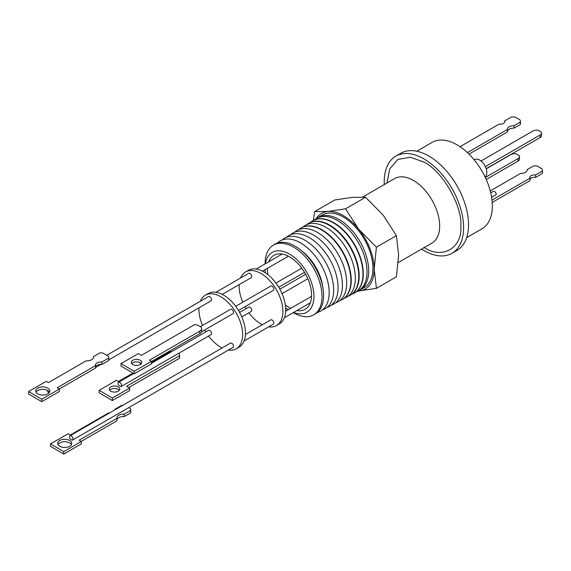 <?xml version="1.0" encoding="UTF-8"?>
<svg xmlns="http://www.w3.org/2000/svg" width="571" height="571" viewBox="0 0 571 571"><rect width="100%" height="100%" fill="white"/><g stroke="black" fill="none" stroke-linecap="round" stroke-linejoin="round"><path stroke-width="0.86" d="M268.763 261.761A31.177 18.001 60 0 1 273.937 255.301A31.177 18.001 60 0 1 297.962 263.652A31.177 18.001 60 0 1 311.573 295.029A31.177 18.001 60 0 1 305.114 309.304A31.177 18.001 60 0 1 296.884 310.545M290.66 308.376A31.177 18.001 60 0 1 285.329 304.871M267.885 274.651A31.177 18.001 60 0 1 267.478 269.576A31.177 18.001 60 0 1 267.514 268.242M293.573 312.458A34.553 19.949 -120 0 0 313.957 296.406A34.553 19.949 -120 0 0 291.574 255.373A34.553 19.949 -120 0 0 265.436 263.674M293.23 312.651L293.558 312.837A40.248 23.24 -120 0 0 313.315 315.035A40.248 23.24 -120 0 0 322.023 296.406A40.248 23.24 -120 0 0 293.558 247.107A40.248 23.24 -120 0 0 273.074 245.33A40.248 23.24 -120 0 0 265.094 263.545L265.094 263.873M313.315 315.035L314.899 314.186A40.305 23.268 -120 0 0 322.986 288.298A40.305 23.268 -120 0 0 301.067 250.326A40.305 23.268 -120 0 0 295.114 246.165A40.305 23.268 -120 0 0 274.594 244.388L273.074 245.33M322.986 288.298L322.487 285.286A35.052 20.242 -120 0 0 303.422 252.268L301.067 250.326M317.469 312.401A40.505 23.382 -120 0 0 329.16 292.488A40.505 23.382 -120 0 0 309.439 249.677A40.505 23.382 -120 0 0 277.435 243.053M322.515 309.832A40.662 23.475 -120 0 0 332.115 278.384A40.662 23.475 -120 0 0 304.907 240.22A40.662 23.475 -120 0 0 282.174 239.963M326.947 307.469A40.819 23.568 -120 0 0 338.082 287.598A40.819 23.568 -120 0 0 309.218 237.6A40.819 23.568 -120 0 0 286.442 237.308M331.301 305.142A40.976 23.654 -120 0 0 342.429 285.214A40.976 23.654 -120 0 0 322.893 242.304A40.976 23.654 -120 0 0 290.632 234.702M335.577 302.858A41.126 23.746 -120 0 0 346.697 282.873A41.126 23.746 -120 0 0 317.619 232.504A41.126 23.746 -120 0 0 294.75 232.14M339.781 300.617A41.269 23.832 -120 0 0 341.965 299.675A41.269 23.832 -120 0 0 350.887 280.575A41.269 23.832 -120 0 0 321.701 230.027A41.269 23.832 -120 0 0 300.696 228.2A41.269 23.832 -120 0 0 298.79 229.621M240.548 278.048A30.927 17.858 60 0 1 245.551 271.974L248.371 270.347A30.927 17.858 60 0 1 263.838 271.882A30.927 17.858 60 0 1 284.044 299.133A30.927 17.858 60 0 1 279.305 323.914L276.478 325.549A30.927 17.858 60 0 1 268.663 326.833M245.551 271.974A30.927 17.858 60 0 1 261.018 273.509A30.927 17.858 60 0 1 281.217 300.76A30.927 17.858 60 0 1 276.478 325.549M262.339 324.728A30.927 17.858 60 0 1 261.018 324.014A30.927 17.858 60 0 1 248.899 312.794M342.136 299.582A41.283 23.839 -120 0 0 342.307 299.497A41.283 23.839 -120 0 0 351.236 280.382A41.283 23.839 -120 0 0 322.044 229.82A41.283 23.839 -120 0 0 301.031 228A41.283 23.839 -120 0 0 300.86 228.1M244.081 341.03L273.266 324.178A2.491 1.442 -120 0 0 273.787 323.036A2.491 1.442 -120 0 0 272.695 320.524A2.491 1.442 -120 0 0 270.775 319.86L245.423 334.499M222.233 294.379L251.261 277.627A2.491 1.442 -120 0 0 251.775 276.485A2.491 1.442 -120 0 0 250.683 273.973A2.491 1.442 -120 0 0 248.763 273.302L215.888 292.288M238.478 310.46L273.266 290.375A2.491 1.442 -120 0 0 273.787 289.233A2.491 1.442 -120 0 0 272.695 286.721A2.491 1.442 -120 0 0 270.775 286.05L235.687 306.313M241.797 316.891L251.261 311.431A2.491 1.442 -120 0 0 251.775 310.289A2.491 1.442 -120 0 0 250.683 307.776A2.491 1.442 -120 0 0 248.763 307.112L239.599 312.401M344.249 298.233A41.433 23.918 -120 0 0 355.348 278.127A41.433 23.918 -120 0 0 335.684 234.831A41.433 23.918 -120 0 0 303.094 226.944M200.307 301.281A30.927 17.858 60 0 1 205.31 295.214L208.13 293.587A30.927 17.858 60 0 1 223.589 295.114A30.927 17.858 60 0 1 243.796 322.372A30.927 17.858 60 0 1 239.056 347.154L236.237 348.781A30.927 17.858 60 0 1 228.421 350.073M205.31 295.214A30.927 17.858 60 0 1 220.77 296.742A30.927 17.858 60 0 1 240.976 324A30.927 17.858 60 0 1 236.237 348.781M222.09 347.967A30.927 17.858 60 0 1 220.77 347.247A30.927 17.858 60 0 1 208.658 336.026M348.003 296.285A41.547 23.989 -120 0 0 349.759 295.5A41.547 23.989 -120 0 0 358.745 276.264A41.547 23.989 -120 0 0 329.367 225.374A41.547 23.989 -120 0 0 308.219 223.539A41.547 23.989 -120 0 0 306.656 224.667M349.966 295.385A41.562 23.996 -120 0 0 350.166 295.278A41.562 23.996 -120 0 0 359.159 276.036A41.562 23.996 -120 0 0 329.767 225.131A41.562 23.996 -120 0 0 308.611 223.297A41.562 23.996 -120 0 0 308.411 223.418M69.491 436.908A2.491 1.442 60 0 1 70.012 435.766A2.491 1.442 60 0 1 71.932 436.437A2.491 1.442 60 0 1 73.024 438.949A2.491 1.442 60 0 1 72.503 440.091A2.491 1.442 60 0 1 72.217 440.191L70.276 439.049A2.491 1.442 60 0 1 69.491 436.908M72.503 440.091L233.025 347.411A2.491 1.442 -120 0 0 233.539 346.276A2.491 1.442 -120 0 0 232.454 343.763A2.491 1.442 -120 0 0 230.527 343.092L70.012 435.766M108.776 359.887L211.013 300.86A2.491 1.442 -120 0 0 211.527 299.718A2.491 1.442 -120 0 0 210.442 297.205A2.491 1.442 -120 0 0 208.522 296.542L106.77 355.283M201.506 331.801L233.025 313.607A2.491 1.442 -120 0 0 233.539 312.465A2.491 1.442 -120 0 0 232.454 309.953A2.491 1.442 -120 0 0 230.527 309.289L200.314 326.733M118.033 383.434A2.491 1.442 60 0 1 118.547 382.292A2.491 1.442 60 0 1 120.467 382.963A2.491 1.442 60 0 1 121.559 385.468A2.491 1.442 60 0 1 121.038 386.61A2.491 1.442 60 0 1 120.952 386.653L118.611 385.282A2.491 1.442 60 0 1 118.033 383.434M121.038 386.61L211.013 334.663A2.491 1.442 -120 0 0 211.527 333.521A2.491 1.442 -120 0 0 210.442 331.016A2.491 1.442 -120 0 0 208.522 330.345L151.479 363.277M351.979 294.122A41.697 24.075 -120 0 0 353.949 293.251A41.697 24.075 -120 0 0 362.97 273.944A41.697 24.075 -120 0 0 333.485 222.876A41.697 24.075 -120 0 0 312.258 221.034A41.697 24.075 -120 0 0 310.517 222.312M128.711 407.637L130.445 408.658A8.108 4.718 -179.6 0 1 130.766 409.992A8.108 4.718 -179.6 0 1 130.73 410.406L124.25 414.153A6.481 3.776 0.4 0 0 118.804 415.196A6.481 3.776 0.4 0 0 116.905 417.844A6.481 3.776 0.4 0 0 116.962 418.357L116.941 420.791L81.26 441.39M130.73 410.406L130.716 412.84L124.228 416.587A6.481 3.776 0.4 0 0 118.782 417.629A6.481 3.776 0.4 0 0 116.955 419.756M69.712 446.286A7.023 4.09 0.4 0 0 71.768 443.424A7.023 4.09 0.4 0 0 67.449 439.613A7.023 4.09 0.4 0 0 59.784 440.455A7.023 4.09 0.4 0 0 57.728 443.317A7.023 4.09 0.4 0 0 62.053 447.129A7.023 4.09 0.4 0 0 69.712 446.286M71.446 444.638A7.023 4.09 0.4 0 0 59.769 442.889A7.023 4.09 0.4 0 0 58.042 444.538M91.61 359.773A6.481 3.761 -179.7 0 1 86.164 360.822L48.385 382.634L46.201 381.357L28.564 391.542L41.754 399.236L59.391 389.051L57.2 387.78L95.5 365.668A5.396 3.133 -179.7 0 1 95.414 365.112A5.396 3.133 -179.7 0 1 101.752 362.057L108.754 358.017A8.108 4.704 0.3 0 0 108.79 357.596A8.108 4.704 0.3 0 0 108.469 356.275L102.937 353.049A8.108 4.704 -179.7 0 0 99.939 352.871L93.451 356.618A6.481 3.761 -179.7 0 1 93.508 357.125A6.481 3.761 -179.7 0 1 91.61 359.773M36.066 392.184A7.023 4.076 -179.7 0 1 37.8 390.535A7.023 4.076 -179.7 0 1 49.463 392.241M37.807 388.094A7.023 4.076 -179.7 0 1 45.466 387.238A7.023 4.076 -179.7 0 1 49.791 391.021A7.023 4.076 -179.7 0 1 47.736 393.89A7.023 4.076 -179.7 0 1 40.077 394.747A7.023 4.076 -179.7 0 1 35.752 390.964A7.023 4.076 -179.7 0 1 37.807 388.094M131.758 363.648A5.239 3.041 -179.7 0 1 132.815 362.763A5.239 3.041 -179.7 0 1 141.294 363.691M132.829 360.251A5.239 3.041 -179.7 0 1 138.539 359.609A5.239 3.041 -179.7 0 1 141.765 362.435A5.239 3.041 -179.7 0 1 140.238 364.569A5.239 3.041 -179.7 0 1 134.52 365.212A5.239 3.041 -179.7 0 1 131.294 362.385A5.239 3.041 -179.7 0 1 132.829 360.251M118.197 391.199A5.239 3.048 0.4 0 0 119.732 389.065A5.239 3.048 0.4 0 0 116.505 386.217A5.239 3.048 0.4 0 0 110.788 386.853A5.239 3.048 0.4 0 0 109.254 388.987A5.239 3.048 0.4 0 0 112.48 391.827A5.239 3.048 0.4 0 0 118.197 391.199M119.253 390.314A5.239 3.048 0.4 0 0 110.767 389.365A5.239 3.048 0.4 0 0 109.711 390.25M354.106 293.166A41.712 24.082 -120 0 0 354.256 293.087A41.712 24.082 -120 0 0 363.277 273.78A41.712 24.082 -120 0 0 333.785 222.69A41.712 24.082 -120 0 0 312.551 220.849A41.712 24.082 -120 0 0 312.408 220.941M356.033 291.952A41.84 24.16 -120 0 0 367.017 271.725A41.84 24.16 -120 0 0 337.432 220.477A41.84 24.16 -120 0 0 314.421 219.878M360.001 289.997L364.269 287.534A41.904 24.189 -120 0 0 370.693 253.959A41.904 24.189 -120 0 0 343.321 217.03A41.904 24.189 -120 0 0 322.365 214.96L318.097 217.423A41.904 24.189 60 0 1 339.053 219.5A41.904 24.189 60 0 1 366.425 256.422A41.904 24.189 60 0 1 360.001 289.997A41.904 24.189 60 0 1 358.781 290.625M451.975 253.31L456.914 250.462A56.122 32.397 -120 0 0 468.534 224.774A56.122 32.397 -120 0 0 444.038 168.295A56.122 32.397 -120 0 0 400.792 153.264L395.86 156.111A56.122 32.397 60 0 1 439.099 171.15A56.122 32.397 60 0 1 463.595 227.622A56.122 32.397 60 0 1 451.975 253.31A56.122 32.397 60 0 1 421.569 249.099M384.304 184.554A56.122 32.397 60 0 1 384.233 181.799A56.122 32.397 60 0 1 395.86 156.111M466.65 237.643L482.017 228.771A49.884 28.8 -120 0 0 492.345 205.931A49.884 28.8 -120 0 0 470.568 155.733A49.884 28.8 -120 0 0 432.133 142.372L416.766 151.236M485.022 176.86A10.078 5.817 -120 0 0 486.842 172.413A10.078 5.817 -120 0 0 482.445 162.271A10.078 5.817 -120 0 0 474.679 159.573L474.201 159.851M468.998 154.127L507.376 131.965L507.376 129.524L467.413 152.6M460.019 146.683L499.111 124.114A4.618 2.669 -0 0 0 504.835 121.523A4.618 2.669 -0 0 0 504.7 120.888L511.552 116.927A7.866 4.539 180 0 1 515.442 117.205L519.895 119.774A7.866 4.539 180 0 1 520.438 121.43A7.866 4.539 180 0 1 520.374 122.023L514.071 125.663A6.495 3.747 -0 0 0 509.275 126.755A6.495 3.747 -0 0 0 507.376 129.403A6.495 3.747 -0 0 0 507.376 129.524M514.071 125.663L514.071 128.104A6.495 3.747 -0 0 0 509.275 129.203A6.495 3.747 -0 0 0 507.376 131.737M492.009 200.1L529.938 178.202A4.618 2.669 180 0 1 529.802 177.567A4.618 2.669 180 0 1 535.527 174.976L542.386 171.014A7.866 4.539 180 0 0 542.45 170.429A7.866 4.539 180 0 0 541.908 168.773L537.454 166.204A7.866 4.539 180 0 0 533.564 165.925L527.261 169.566A6.495 3.747 180 0 1 527.261 169.68A6.495 3.747 180 0 1 525.363 172.335A6.495 3.747 180 0 1 520.574 173.427L490.261 190.928M486.256 168.802L510.966 154.534A4.989 2.884 180 0 1 516.134 153.849L519.21 155.626A4.989 2.884 180 0 1 519.489 156.568A4.989 2.884 180 0 1 518.025 158.61L518.025 161.129A4.989 2.884 -0 0 0 519.489 159.095L519.489 156.568M485.321 177.488L518.025 158.61M486.235 179.487L518.025 161.129M481.039 160.979L532.979 130.995A4.989 2.884 180 0 1 538.146 130.309L541.222 132.087A4.989 2.884 180 0 1 541.494 133.029A4.989 2.884 180 0 1 540.038 135.063L485.4 166.611M541.494 133.029L541.494 135.555A4.989 2.884 180 0 1 540.038 137.59L486.214 168.666M491.617 197.273L496.299 194.568A2.491 1.442 -120 0 0 495.207 192.063A2.491 1.442 -120 0 0 493.287 191.392L490.739 192.862M492.216 202.427L529.938 180.65L529.938 178.202M529.938 179.373A4.618 2.669 180 0 1 535.527 177.417L535.527 174.976M535.527 177.417L542.386 173.463A7.866 4.539 -0 0 0 542.45 172.87L542.45 170.429M542.386 171.014L542.386 173.463M504.7 120.888L504.7 122.165M520.438 121.43L520.438 123.871A7.866 4.539 180 0 1 520.374 124.464L514.071 128.104M520.374 122.023L520.374 124.464M357.988 291.082L376.41 288.355L396.41 276.807L398.637 254.944L396.41 235.652L383.205 215.174L365.547 197.259L352.343 197.352L334.685 200.014L314.678 211.563L313.315 220.413M396.41 235.652L376.41 247.2L358.752 229.292L345.541 208.808L365.547 197.259M345.541 208.808L327.882 211.47L314.678 211.563M376.41 288.355L374.183 269.062L376.41 247.2M358.017 291.067A43.646 25.203 -120 0 0 358.752 291.017A43.646 25.203 -120 0 0 374.183 269.062A43.646 25.203 -120 0 0 358.752 229.292A43.646 25.203 -120 0 0 327.882 211.47A43.646 25.203 -120 0 0 316.177 218.6M316.941 218.165A41.904 24.189 60 0 1 318.097 217.423M179.515 358.26A6.402 3.726 0.4 0 0 179.594 357.682L179.615 355.169A6.402 3.726 -179.6 0 1 179.537 355.74L179.515 358.26L128.775 387.552M179.537 355.74L126.626 386.289L129.66 388.073L129.638 390.585L112.359 400.564L99.161 392.819L99.183 390.307L116.47 380.329L118.425 381.478L132.964 373.084M201.656 328.532A6.402 3.719 -179.7 0 0 201.299 327.304L197.352 324.999A6.402 3.719 -179.7 0 0 194.24 324.835L141.33 355.383L138.296 353.613L121.009 363.591L134.199 371.286L151.486 361.307L149.523 360.165L199.779 331.144L199.764 333.664A6.402 3.719 0.3 0 0 201.642 331.052L201.656 328.532A6.402 3.719 -179.7 0 1 199.779 331.144M116.962 418.357L79.183 440.17L81.367 441.454L81.353 443.888L63.716 454.073L50.519 446.329L50.541 443.895L68.177 433.71L70.361 434.995L108.654 412.883A5.396 3.141 0.4 0 0 109.553 412.94M130.716 412.84A8.108 4.718 0.4 0 0 130.752 412.426L130.766 409.992M178.459 353.456L179.258 353.927A6.402 3.726 -179.6 0 1 179.615 355.169M129.66 388.073L112.373 398.051L112.359 400.564M112.373 398.051L99.183 390.307M151.479 362.399L168.681 352.464A6.402 3.726 -179.6 0 1 171.942 351.465M134.199 371.286L134.192 373.805L121.002 366.111L121.009 363.591M134.192 373.805L151.472 363.827L151.486 361.307M151.486 361.543L199.764 333.664M93.444 357.639L93.451 356.618M41.754 399.236L41.74 401.677L28.55 393.976L28.564 391.542M41.74 401.677L59.377 391.492L59.391 389.051M59.298 389.001L95.485 368.109L95.5 365.668M95.493 366.996A5.396 3.133 -179.7 0 1 101.745 364.498L101.752 362.057M101.745 364.498L108.747 360.451A8.108 4.704 0.3 0 0 108.776 360.03L108.79 357.596M108.754 358.017L108.747 360.451M124.25 414.153L124.228 416.587M81.367 441.454L63.731 451.64L63.716 454.073M63.731 451.64L50.541 443.895M114.999 409.792A5.396 3.141 0.4 0 0 114.914 409.271L114.914 409.842M114.914 409.271L121.916 405.232A8.108 4.718 -179.6 0 1 122.922 405.217M121.123 386.553L178.452 353.456M140.666 364.291A2.491 1.442 60 0 1 140.059 362.699M48.806 393.091A2.491 1.442 60 0 1 47.486 390.428M205.867 331.872A30.927 17.858 60 0 1 204.746 329.931M202.548 325.441A30.927 17.858 60 0 1 198.944 307.826M246.115 308.64A30.927 17.858 60 0 1 244.995 306.698M242.796 302.209A30.927 17.858 60 0 1 239.192 284.594M265.122 269.619A34.553 19.949 -120 0 0 265.408 272.852M285.65 307.919A34.553 19.949 -120 0 0 288.276 309.753M398.33 262.51L431.969 243.096A37.265 21.512 -120 0 0 439.684 226.037A37.265 21.512 -120 0 0 413.333 180.4A37.265 21.512 -120 0 0 394.704 178.552L362.635 197.066M386.988 183.005L389.679 168.952L397.937 159.409L410.406 157.225L423.918 162.071C442.268 170.829 462.439 205.767 460.847 226.037C462.439 248.142 442.268 259.791 423.918 247.357M540.038 135.063L540.038 137.59M256.129 269.048L282.117 254.052M285.664 311.259L311.545 296.32M275.929 283.073L301.745 268.17M279.847 289.169L305.656 274.266M349.759 295.5L350.166 295.278M118.547 382.292L133.721 373.527M95.485 367.56L100.881 364.441M308.219 223.539L308.611 223.297M282.045 293.658L307.862 278.748M278.719 287.227L304.536 272.324M284.322 317.797L310.31 302.794M262.482 271.146L288.355 256.208"/></g></svg>
